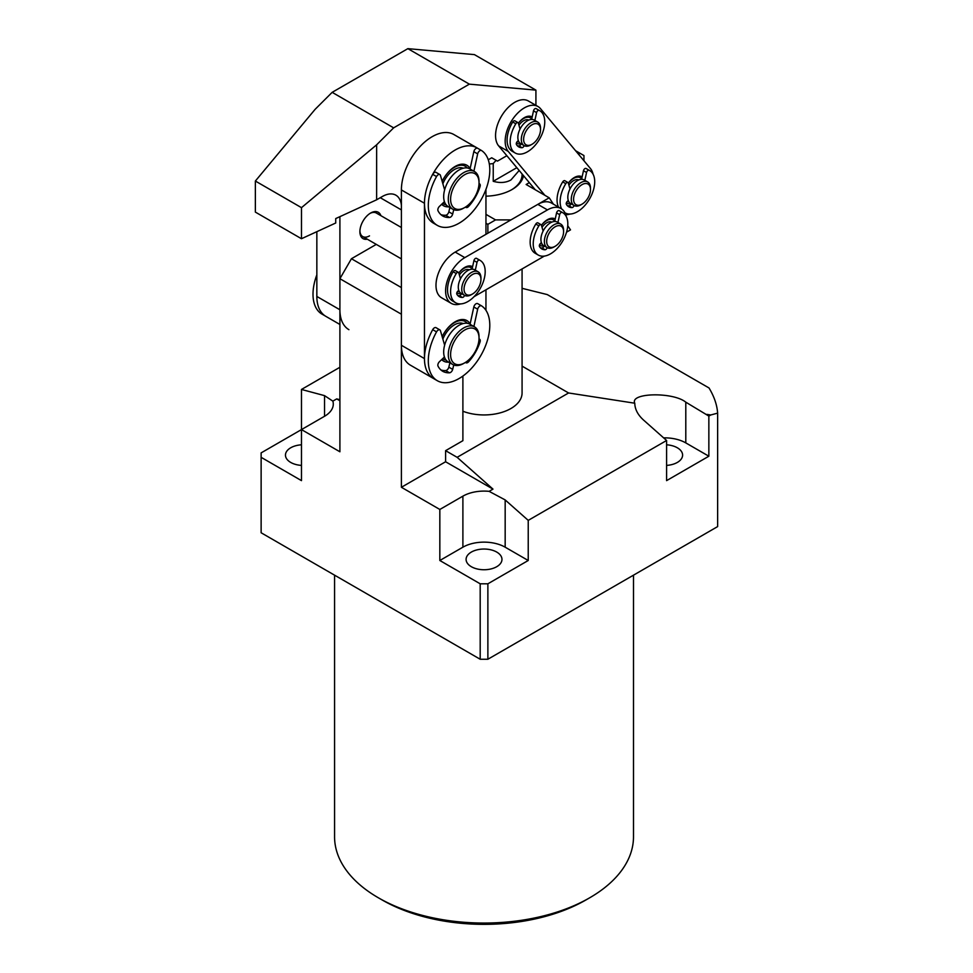 <?xml version="1.0" encoding="UTF-8"?>
<svg xmlns="http://www.w3.org/2000/svg" width="973" height="973" viewBox="0 0 973 973"><rect width="100%" height="100%" fill="white"/><g stroke="black" fill="none" stroke-linecap="round" stroke-linejoin="round"><path stroke-width="1.46" d="M589.723 897.775L585.88 899.989A144.028 83.155 180 0 1 382.182 899.989L378.339 897.775A149.465 86.293 0 0 0 589.723 897.775A149.465 86.293 0 0 0 633.496 836.756L633.496 575.165M666.59 465.398A17.94 10.35 0 0 0 682.596 455.109A17.94 10.35 0 0 0 677.342 447.787A17.94 10.35 0 0 0 666.59 444.807M496.716 552.068A17.94 10.35 0 0 0 477.171 549.83A17.94 10.35 0 0 0 466.091 559.39A17.94 10.35 0 0 0 471.346 566.712A17.94 10.35 0 0 0 490.891 568.962A17.94 10.35 0 0 0 501.971 559.39A17.94 10.35 0 0 0 496.716 552.068M301.472 444.807A17.94 10.35 0 0 0 285.466 455.109A17.94 10.35 0 0 0 290.72 462.43A17.94 10.35 0 0 0 301.472 465.398M522.075 288.324L547.288 294.588L709.025 387.972C714.194 396.57 717.065 404.95 717.636 413.136L717.636 526.588L487.874 659.244L480.188 659.244L261.129 532.766L261.129 457.322L301.472 480.626L301.472 429.592L339.905 451.776L339.905 278.704L351.435 258.733L401.399 287.582M462.893 411.238A38.044 21.965 0 0 0 501.971 412.345A38.044 21.965 0 0 0 522.075 392.97L522.075 268.937M462.893 376.052L462.893 440.684L445.598 450.669L457.128 457.322L568.585 392.97L634.773 403.211C634.895 409.244 637.814 414.851 643.53 420.044L666.59 440.489L528.23 520.373L505.169 499.927L489.127 491.353A29.895 17.259 180 0 0 462.893 496.157L439.832 509.463L401.399 487.278L445.598 461.761L445.598 450.669M522.075 366.128L568.585 392.97M445.598 461.761L492.983 489.115L457.128 457.322M339.905 400.742L336.719 398.906L339.905 399.757M492.983 489.115L489.127 491.353M336.719 398.906L332.851 401.131L324.532 395.634L301.472 389.455L301.472 429.592L324.532 416.274A29.895 17.259 0 0 0 333.289 404.075A29.895 17.259 0 0 0 332.851 401.131M261.129 457.322L261.129 452.883L301.472 429.592M339.905 367.271L301.472 389.455M706.933 414.376L710.777 414.972L708.855 416.079L685.795 402.177C673.194 391.803 629.592 392.691 634.773 403.211M710.777 414.972L717.636 413.136M480.188 659.244L480.188 583.8L487.874 583.8L528.23 560.497L528.23 520.373M528.23 560.497L505.169 547.191A29.895 17.259 0 0 0 462.893 547.191L439.832 560.497L480.188 583.8M439.832 560.497L439.832 509.463M339.905 278.704L401.399 314.206L401.399 487.278M487.874 583.8L487.874 659.244M666.59 440.489L666.59 480.626L708.855 456.215L708.855 416.079M708.855 456.215L685.795 442.897A29.895 17.259 0 0 0 663.61 437.862M376.283 244.393L351.435 258.733M334.566 575.165L334.566 836.756A149.465 86.293 0 0 0 378.339 897.775L382.182 899.989M496.108 160.326L493.238 163.549A38.044 21.965 180 0 1 489.31 163.999M493.238 163.549L493.238 181.306C500.037 183.228 505.936 182.778 510.934 179.956L519.168 170.482M493.238 181.306L516.833 167.684M442.156 336.646A23.376 13.488 -60 0 1 455.206 321.747L455.206 321.747A23.376 13.488 -60 0 1 470.129 324.009M467.368 323.316A21.747 12.552 120 0 0 465.313 321.564L464.924 321.333A21.747 12.552 120 0 0 454.622 322.099M442.156 181.331A23.376 13.488 -60 0 1 455.206 166.419L455.206 166.419A23.376 13.488 -60 0 1 470.129 168.682M467.368 168.001A21.747 12.552 120 0 0 465.313 166.237L464.924 166.018A21.747 12.552 120 0 0 454.622 166.772M464.814 362.795A20.105 11.615 120 0 0 479.032 338.166A20.105 11.615 120 0 0 464.814 329.956A20.105 11.615 120 0 0 450.596 354.586A20.105 11.615 120 0 0 464.814 362.795L463.659 363.464A21.747 12.552 -60 0 1 452.786 364.534A21.747 12.552 -60 0 1 448.285 354.586A21.747 12.552 -60 0 1 457.784 332.705A21.747 12.552 -60 0 1 474.532 326.879L469.923 324.216A21.747 12.552 120 0 0 453.163 330.042A21.747 12.552 120 0 0 443.676 351.922A21.747 12.552 -60 0 1 444.637 345.196L440.441 330.698A3.26 1.885 120 0 0 439.857 329.896A3.26 1.885 120 0 0 436.536 331.878A43.481 25.103 120 0 0 428.302 360.801A43.481 25.103 120 0 0 437.315 380.711L433.471 378.485A43.481 25.103 -60 0 1 424.459 358.587A43.481 25.103 120 0 0 433.471 378.485L410.411 365.179A43.481 25.103 -60 0 1 401.399 345.269L401.399 189.942A43.481 25.103 -60 0 1 432.146 136.694A43.481 25.103 -60 0 1 453.892 134.542L476.952 147.847A43.481 25.103 -60 0 1 477.694 148.31A3.26 1.885 120 0 0 473.815 151.666L470.056 168.974M439.857 329.896L436.013 327.67A3.26 1.885 120 0 0 432.693 329.665A43.481 25.103 120 0 0 424.459 358.587L424.459 203.26A43.481 25.103 -60 0 1 455.206 150A43.481 25.103 -60 0 1 476.952 147.847M448.626 206.811A23.376 13.488 -60 0 1 441.681 204.281M448.626 362.138A23.376 13.488 -60 0 1 441.681 359.596M485.953 189.382L485.953 234.323M485.953 289.796L485.953 310.326M442.666 203.333A21.747 12.552 120 0 0 443.189 203.673L443.566 203.892A21.747 12.552 120 0 0 446.121 204.792M442.666 358.66A21.747 12.552 120 0 0 443.189 358.988L443.566 359.219A21.747 12.552 120 0 0 446.121 360.119M517.368 145.768A17.392 10.046 -60 0 0 518.95 145.938A2.177 1.253 -60 0 0 521.054 143.822A15.215 8.781 -60 0 1 516.395 142.995M518.366 123.23A15.215 8.781 -60 0 1 518.524 123.024A15.215 8.781 -60 0 1 524.386 117.636A15.215 8.781 -60 0 1 532.17 116.979M570.981 203.698A15.215 8.781 -60 0 1 566.359 202.883M568.329 183.131A15.215 8.781 -60 0 1 568.475 182.912A15.215 8.781 -60 0 1 574.35 177.524A15.215 8.781 -60 0 1 582.134 176.879M570.093 214.036A27.171 15.69 -60 0 1 565.739 214.753M535.247 189.747L498.663 145.901A27.171 15.69 -60 0 1 502.676 114.255A27.171 15.69 -60 0 1 528.363 100.973L537.972 106.519A27.171 15.69 -60 0 1 540.489 108.66L590.453 168.548A27.171 15.69 -60 0 1 593.08 174.216M544.856 195.293L508.271 151.447A27.171 15.69 -60 0 1 512.284 119.801A27.171 15.69 -60 0 1 537.972 106.519M581.696 178.886A13.586 7.845 120 0 0 580.37 177.731L579.993 177.512A13.586 7.845 120 0 0 573.754 177.877M531.732 118.998A13.586 7.845 120 0 0 530.407 117.842L530.03 117.624A13.586 7.845 120 0 0 523.79 117.988M461.445 293.554A15.215 8.781 -60 0 1 456.824 292.751M540.416 247.823A17.392 10.046 -60 0 0 542.01 247.981A2.177 1.253 -60 0 0 544.102 245.865A15.215 8.781 -60 0 1 539.456 245.038M566.189 216.371A27.171 15.69 120 0 0 561.032 208.575A27.171 15.69 120 0 0 547.446 209.913L464.814 257.626A27.171 15.69 120 0 0 445.598 290.903A27.171 15.69 120 0 0 451.229 303.345A27.171 15.69 120 0 0 460.557 303.904M561.032 208.575L551.423 203.029A27.171 15.69 120 0 0 537.838 204.366L455.206 252.08A27.171 15.69 120 0 0 435.989 285.357A27.171 15.69 120 0 0 441.62 297.799L451.229 303.345M541.426 225.286A15.215 8.781 -60 0 1 547.446 219.679A15.215 8.781 -60 0 1 555.23 219.034M458.794 272.987A15.215 8.781 -60 0 1 464.814 267.38A15.215 8.781 -60 0 1 472.598 266.736M474.094 296.643L544.308 256.106M472.16 268.743A13.586 7.845 120 0 0 470.835 267.599L470.458 267.38A13.586 7.845 120 0 0 464.218 267.745M554.792 221.041A13.586 7.845 120 0 0 553.467 219.898L553.09 219.667A13.586 7.845 120 0 0 546.85 220.044M523.498 175.663A39.674 22.902 180 0 1 512.09 189.504A39.674 22.902 180 0 1 485.953 196.181M511.494 189.832A38.044 21.965 0 0 0 522.075 174.641L522.075 173.972M485.953 214.352L495.561 219.898L510.934 219.898L549.198 197.811L553.43 204.184M529.324 182.656L526.138 184.493L549.198 197.811M578.521 154.245L580.115 153.333L575.578 150.718M566.529 232.182L570.506 229.883L567.745 225.736M487.874 233.216L487.874 224.337L485.953 223.231M583.958 160.752L583.958 155.558L580.115 153.333M487.874 224.337L495.561 219.898M479.032 182.851A20.105 11.615 120 0 0 464.814 174.629A20.105 11.615 120 0 0 450.596 199.27A20.105 11.615 120 0 0 464.814 207.48A20.105 11.615 120 0 0 479.032 182.851L479.032 181.513A21.747 12.552 -60 0 0 474.532 171.564A21.747 12.552 -60 0 0 457.784 177.39A21.747 12.552 -60 0 0 448.285 199.27A21.747 12.552 -60 0 0 452.786 209.219A21.747 12.552 -60 0 0 463.659 208.137L464.814 207.48M474.532 171.564L469.923 168.901A21.747 12.552 120 0 0 453.163 174.726A21.747 12.552 120 0 0 443.676 196.607A21.747 12.552 120 0 0 448.176 206.556L452.786 209.219M463.233 168.232A19.022 10.983 120 0 0 442.873 183.8M465.313 166.237A21.747 12.552 120 0 0 442.192 181.416M442.703 203.296A21.747 12.552 120 0 0 443.566 203.892M563.586 231.659A11.956 6.908 120 0 0 555.133 226.782A11.956 6.908 120 0 0 546.68 241.426A11.956 6.908 120 0 0 555.133 246.303A11.956 6.908 120 0 0 563.586 231.659L563.586 230.333A13.586 7.845 -60 0 0 560.776 224.106L557.31 222.112A13.586 7.845 120 0 0 546.838 225.748A13.586 7.845 120 0 0 540.915 239.431A13.586 7.845 120 0 0 543.725 245.646L547.179 247.641A13.586 7.845 -60 0 1 544.369 241.426A13.586 7.845 -60 0 1 550.304 227.755A13.586 7.845 -60 0 1 560.776 224.106M555.133 246.303L553.978 246.972A13.586 7.845 -60 0 1 547.179 247.641A2.177 1.253 -60 0 1 545.087 249.757A17.392 10.046 -60 0 1 541.827 248.942A17.392 10.046 -60 0 1 539.48 246.522A2.177 1.253 -60 0 1 539.322 245.828A2.177 1.253 -60 0 1 540.392 243.53L541.377 242.581M540.283 243.639A13.586 7.845 120 0 0 542.083 244.053M553.467 219.898A13.586 7.845 120 0 0 541.45 225.371M542.01 227.305A10.873 6.276 -60 0 1 551.861 222.124M590.489 189.504A11.956 6.908 120 0 0 582.036 184.627A11.956 6.908 120 0 0 573.584 199.27A11.956 6.908 120 0 0 582.036 204.148A11.956 6.908 120 0 0 590.489 189.504L590.489 188.166A13.586 7.845 -60 0 0 587.68 181.951L584.214 179.956A13.586 7.845 120 0 0 573.742 183.593A13.586 7.845 120 0 0 567.818 197.264A13.586 7.845 120 0 0 570.628 203.491L574.082 205.485A13.586 7.845 -60 0 1 571.273 199.27A13.586 7.845 -60 0 1 577.208 185.588A13.586 7.845 -60 0 1 587.68 181.951M582.036 204.148L580.881 204.817A13.586 7.845 -60 0 1 574.082 205.485A2.177 1.253 -60 0 1 571.99 207.602A17.392 10.046 -60 0 1 568.731 206.787A17.392 10.046 -60 0 1 566.383 204.366A2.177 1.253 -60 0 1 566.225 203.673A2.177 1.253 -60 0 1 567.295 201.375L568.281 200.426M567.186 201.472A13.586 7.845 120 0 0 568.986 201.898M580.37 177.731A13.586 7.845 120 0 0 568.354 183.216M568.913 185.15A10.873 6.276 -60 0 1 578.765 179.956M401.399 205.437A27.171 15.69 120 0 0 395.877 195.184A27.171 15.69 120 0 0 382.292 196.534L376.624 199.793L376.636 144.807L393.651 127.84L332.158 92.338L315.143 109.304L255.364 181.039L301.484 207.663L376.636 144.807M488.264 159.779L491.718 157.784L497.483 161.117L506.848 155.716M535.916 105.327L535.916 90.124L469.363 84.152L393.651 127.84M535.916 90.124L474.423 54.622L407.869 48.65L332.158 92.338M255.364 181.039L255.364 212.102L301.472 238.726L301.484 207.663M497.483 161.117L491.706 157.784M469.363 84.152L407.869 48.65M376.624 199.793L335.721 218.572L335.721 223.012L301.472 238.726M380.261 197.701L401.399 209.913M367.283 239.2A15.215 8.781 -60 0 1 359.888 231.659A15.215 8.781 -60 0 1 370.652 213.026L370.652 213.026A15.215 8.781 -60 0 1 380.881 215.665M359.913 230.966A13.586 7.845 120 0 0 362.71 236.548A13.586 7.845 120 0 0 369.497 235.88M339.905 216.651L339.905 309.767A43.481 25.103 120 0 0 348.918 329.677M316.845 231.671L316.845 296.449A43.481 25.103 120 0 0 325.858 316.359L339.905 324.471M401.399 227.512L376.296 213.014A13.586 7.845 120 0 0 370.068 213.379M479.032 338.166L479.032 336.84A21.747 12.552 -60 0 0 474.532 326.879M463.233 323.559A19.022 10.983 120 0 0 442.873 339.115M465.313 321.564A21.747 12.552 120 0 0 442.192 336.743M442.703 358.623A21.747 12.552 120 0 0 443.566 359.219M453.734 364.997L452.676 369.375A3.26 1.885 -60 0 1 449.526 372.793A32.608 18.828 -60 0 1 442.739 371.297A32.608 18.828 -60 0 1 438.045 366.164A3.26 1.885 -60 0 1 437.838 365.191A3.26 1.885 -60 0 1 439.431 361.737L444.43 356.982A21.747 12.552 -60 0 1 443.676 351.922A21.747 12.552 120 0 0 448.176 361.883L452.786 364.534M480.954 279.373A11.956 6.908 120 0 0 472.501 274.483A11.956 6.908 120 0 0 464.048 289.127A11.956 6.908 120 0 0 472.501 294.016A11.956 6.908 120 0 0 480.954 279.373L480.954 278.035A13.586 7.845 -60 0 0 478.144 271.82A13.586 7.845 -60 0 0 467.672 275.456A13.586 7.845 -60 0 0 461.737 289.127A13.586 7.845 -60 0 0 464.559 295.354A2.177 1.253 -60 0 1 462.455 297.458A17.392 10.046 -60 0 1 459.195 296.643A17.392 10.046 -60 0 1 456.86 294.223A2.177 1.253 -60 0 1 456.702 293.542A2.177 1.253 -60 0 1 457.76 291.231L458.757 290.295M478.144 271.82L474.678 269.813A13.586 7.845 120 0 0 464.218 273.462A13.586 7.845 120 0 0 458.283 287.132A13.586 7.845 120 0 0 461.093 293.36L464.559 295.354A13.586 7.845 -60 0 0 471.346 294.673L472.501 294.016M469.241 269.825A10.873 6.276 120 0 0 459.378 275.006M470.835 267.599A13.586 7.845 120 0 0 458.818 273.072M457.651 291.341A13.586 7.845 120 0 0 459.451 291.766M540.526 129.616A11.956 6.908 120 0 0 532.073 124.726A11.956 6.908 120 0 0 523.62 139.37A11.956 6.908 120 0 0 532.073 144.259A11.956 6.908 120 0 0 540.526 129.616L540.526 128.278A13.586 7.845 -60 0 0 537.716 122.063L534.25 120.068A13.586 7.845 120 0 0 523.778 123.705A13.586 7.845 120 0 0 517.855 137.375A13.586 7.845 120 0 0 520.664 143.603L524.119 145.597A13.586 7.845 -60 0 1 521.309 139.37A13.586 7.845 -60 0 1 527.244 125.699A13.586 7.845 -60 0 1 537.716 122.063M532.073 144.259L530.917 144.916A13.586 7.845 -60 0 1 524.119 145.597A2.177 1.253 -60 0 1 522.027 147.714A17.392 10.046 -60 0 1 518.767 146.899A17.392 10.046 -60 0 1 516.42 144.478A2.177 1.253 -60 0 1 516.262 143.785A2.177 1.253 -60 0 1 517.332 141.474L518.317 140.538M517.222 141.584A13.586 7.845 120 0 0 519.023 142.009M530.407 117.842A13.586 7.845 120 0 0 518.39 123.328M518.95 125.262A10.873 6.276 -60 0 1 528.801 120.068M520.044 129.044L518.341 123.145A2.177 1.253 120 0 0 517.94 122.61L514.875 120.834A2.177 1.253 120 0 0 512.747 122.002A24.459 14.121 120 0 0 507.091 140.039A24.459 14.121 120 0 0 512.151 151.241L515.228 153.016A24.459 14.121 120 0 0 534.08 146.461A24.459 14.121 120 0 0 544.758 121.844A24.459 14.121 120 0 0 539.687 110.654A24.459 14.121 120 0 0 539.091 110.338A2.177 1.253 120 0 0 536.585 112.613L534.882 120.433M517.94 122.61A2.177 1.253 120 0 0 515.824 123.778A24.459 14.121 120 0 0 510.168 141.815A24.459 14.121 120 0 0 515.228 153.016M539.687 110.654L536.61 108.879A24.459 14.121 120 0 0 536.026 108.562A2.177 1.253 120 0 0 533.508 110.837L531.647 119.424M570.008 188.944L568.293 183.033A2.177 1.253 120 0 0 567.904 182.498L564.839 180.723A2.177 1.253 120 0 0 562.71 181.89A24.459 14.121 120 0 0 557.055 199.927A24.459 14.121 120 0 0 558.514 207.115M567.904 182.498A2.177 1.253 120 0 0 565.787 183.666A24.459 14.121 120 0 0 560.132 201.703A24.459 14.121 120 0 0 561.603 208.927M565.191 212.905L564.887 212.722A24.459 14.121 120 0 0 565.191 212.905A24.459 14.121 120 0 0 584.043 206.349A24.459 14.121 120 0 0 594.71 181.732A24.459 14.121 120 0 0 589.65 170.543A24.459 14.121 120 0 0 589.054 170.226A2.177 1.253 120 0 0 586.549 172.501L584.846 180.321M571.005 203.71A2.177 1.253 -60 0 1 568.913 205.826A17.392 10.046 -60 0 1 567.32 205.656M589.65 170.543L586.573 168.767A24.459 14.121 120 0 0 585.977 168.451A2.177 1.253 120 0 0 583.472 170.725L581.599 179.324M543.104 231.1L541.402 225.201A2.177 1.253 120 0 0 541 224.654L537.935 222.878A2.177 1.253 120 0 0 535.807 224.045A24.459 14.121 120 0 0 530.151 242.095A24.459 14.121 120 0 0 535.211 253.284L538.288 255.06A24.459 14.121 120 0 0 557.14 248.504A24.459 14.121 120 0 0 567.818 223.899A24.459 14.121 120 0 0 562.747 212.698A24.459 14.121 120 0 0 562.151 212.394A2.177 1.253 120 0 0 559.645 214.668L557.943 222.476M541 224.654A2.177 1.253 120 0 0 538.884 225.821A24.459 14.121 120 0 0 533.228 243.87A24.459 14.121 120 0 0 538.288 255.06M562.747 212.698L559.67 210.922A24.459 14.121 120 0 0 559.074 210.618A2.177 1.253 120 0 0 556.568 212.892L554.707 221.479M460.472 278.801L458.769 272.902A2.177 1.253 120 0 0 458.38 272.367L455.303 270.591A2.177 1.253 120 0 0 453.175 271.759A24.459 14.121 120 0 0 447.519 289.796A24.459 14.121 120 0 0 452.591 300.998L455.656 302.773A24.459 14.121 120 0 0 474.508 296.218A24.459 14.121 120 0 0 485.186 271.601A24.459 14.121 120 0 0 480.115 260.399A24.459 14.121 120 0 0 479.519 260.095A2.177 1.253 120 0 0 477.013 262.369L475.311 270.178M458.38 272.367A2.177 1.253 120 0 0 456.252 273.522A24.459 14.121 120 0 0 450.596 291.572A24.459 14.121 120 0 0 455.656 302.773M461.482 293.578A2.177 1.253 -60 0 1 459.378 295.683A17.392 10.046 -60 0 1 457.796 295.524M480.115 260.399L477.038 258.623A24.459 14.121 120 0 0 476.454 258.319A2.177 1.253 120 0 0 473.936 260.594L472.075 269.18M321.358 313.72A3.26 1.885 -60 0 1 321.297 313.695A3.26 1.885 -60 0 1 321.236 313.659A43.481 25.103 -60 0 1 313.002 294.235A43.481 25.103 -60 0 1 316.845 274.824M321.236 313.659L325.079 315.872A43.481 25.103 -60 0 1 316.845 296.449L339.905 309.767M437.315 380.711A43.481 25.103 120 0 0 470.81 369.059A43.481 25.103 120 0 0 489.796 325.298A43.481 25.103 120 0 0 481.574 305.875A3.26 1.885 120 0 0 481.513 305.838A3.26 1.885 120 0 0 477.658 309.207L473.9 326.527M449.879 362.856L448.833 367.162A3.26 1.885 -60 0 1 445.683 370.579A32.608 18.828 -60 0 1 440.939 369.983M479.02 339.054A3.26 1.885 -60 0 1 479.58 339.2A3.26 1.885 -60 0 1 480.054 341.912A32.608 18.828 -60 0 1 468.572 361.81A3.26 1.885 -60 0 1 465.982 362.759A3.26 1.885 -60 0 1 465.568 362.333M481.453 305.802L477.731 303.661A3.26 1.885 120 0 0 477.67 303.625A3.26 1.885 120 0 0 473.815 306.994L470.056 324.301M453.734 209.669L452.676 214.06A3.26 1.885 -60 0 1 449.526 217.478A32.608 18.828 -60 0 1 442.739 215.97A32.608 18.828 -60 0 1 438.045 210.849A3.26 1.885 -60 0 1 437.838 209.864A3.26 1.885 -60 0 1 439.431 206.41L444.43 201.654A21.747 12.552 -60 0 1 443.676 196.607A21.747 12.552 -60 0 1 444.637 189.869L440.441 175.383A3.26 1.885 120 0 0 439.857 174.568A3.26 1.885 120 0 0 436.536 176.551A43.481 25.103 120 0 0 428.302 205.473A43.481 25.103 120 0 0 437.315 225.383A43.481 25.103 120 0 0 470.81 213.732A43.481 25.103 120 0 0 489.796 169.971A43.481 25.103 120 0 0 481.574 150.547A3.26 1.885 120 0 0 481.513 150.511A3.26 1.885 120 0 0 477.658 153.892L473.9 171.199M439.857 174.568L436.013 172.355A3.26 1.885 120 0 0 432.693 174.337A43.481 25.103 120 0 0 424.459 203.26A43.481 25.103 120 0 0 433.471 223.158L437.315 225.383M449.879 207.529L448.833 211.834A3.26 1.885 -60 0 1 445.683 215.252A32.608 18.828 -60 0 1 440.939 214.668M479.02 183.727A3.26 1.885 -60 0 1 479.58 183.885A3.26 1.885 -60 0 1 480.054 186.597A32.608 18.828 -60 0 1 468.572 206.483A3.26 1.885 -60 0 1 465.982 207.431A3.26 1.885 -60 0 1 465.568 207.018M481.453 150.487L477.731 148.334A3.26 1.885 120 0 0 477.67 148.297L481.513 150.511M324.532 416.274L324.532 395.634M505.169 547.191L505.169 499.927M462.893 547.191L462.893 496.157M685.795 442.897L685.795 402.177M401.399 189.942L424.459 203.26M401.399 345.269L424.459 358.587M498.663 145.901L508.271 151.447M464.814 257.626L455.206 252.08M547.446 209.913L537.838 204.366M512.747 122.002L515.824 123.778M518.95 145.938L522.027 147.714M533.508 110.837L536.585 112.613M536.026 108.562L539.091 110.338M562.71 181.89L565.787 183.666M568.913 205.826L571.99 207.602M583.472 170.725L586.549 172.501M585.977 168.451L589.054 170.226M535.807 224.045L538.884 225.821M542.01 247.981L545.087 249.757M556.568 212.892L559.645 214.668M559.074 210.618L562.151 212.394M453.175 271.759L456.252 273.522M459.378 295.683L462.455 297.458M473.936 260.594L477.013 262.369M476.454 258.319L479.519 260.095M432.693 329.665L436.536 331.878M445.683 370.579L449.526 372.793M448.833 367.162L452.676 369.375M467.332 361.092L468.572 361.81M478.813 341.195L480.054 341.912M473.815 306.994L477.658 309.207M432.693 174.337L436.536 176.551M445.683 215.252L449.526 217.478M448.833 211.834L452.676 214.06M467.332 205.765L468.572 206.483M478.813 185.879L480.054 186.597M473.815 151.666L477.658 153.892M362.71 236.548L401.399 258.891M325.104 315.897L321.297 313.695M477.67 303.625L481.513 305.838"/></g></svg>
